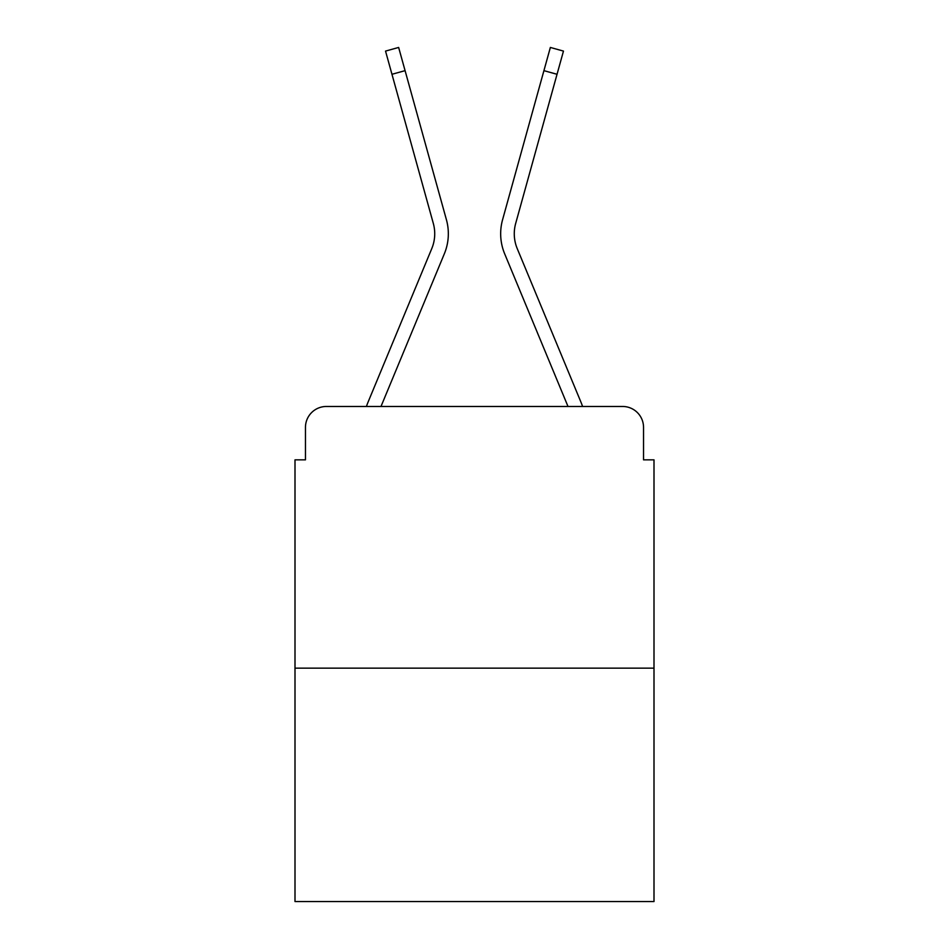 <?xml version="1.0" encoding="UTF-8"?>
<svg xmlns="http://www.w3.org/2000/svg" width="949" height="949" viewBox="0 0 949 949"><rect width="100%" height="100%" fill="white"/><g stroke="black" fill="none" stroke-linecap="round" stroke-linejoin="round"><path stroke-width="1.42" d="M305.459 427.394L305.459 459.85L305.459 427.394A20.937 20.937 0 0 1 326.397 406.469L366.433 406.469A65.944 65.944 0 0 1 368.058 402.127L431.771 248.602A38.731 38.731 0 0 0 433.313 223.406L385.531 51.092L398.639 47.45L405.081 70.653L391.961 74.283M654.003 668.143L294.997 668.143L294.997 901.55L654.003 901.55L654.003 459.85L643.541 459.85L643.541 427.394A20.937 20.937 0 0 0 622.603 406.469L326.397 406.469M294.997 668.143L294.997 459.85L305.459 459.85M381 406.469L444.334 253.822L381 406.469L444.334 253.822L381 406.469L444.334 253.822L381 406.469L444.334 253.822L381 406.469L444.334 253.822L381 406.469L444.334 253.822L381 406.469L444.334 253.822L381 406.469L444.334 253.822L381 406.469L444.334 253.822L381 406.469L444.334 253.822L381 406.469L392.862 406.469M556.138 406.469L568 406.469L504.666 253.822A52.337 52.337 0 0 1 502.567 219.777L550.361 47.45L563.469 51.092L557.039 74.283L543.919 70.653M517.229 248.602A38.731 38.731 0 0 1 515.687 223.406A38.731 38.731 0 0 0 517.229 248.602A38.731 38.731 0 0 1 515.687 223.406A38.731 38.731 0 0 0 517.229 248.602A38.731 38.731 0 0 1 515.687 223.406A38.731 38.731 0 0 0 517.229 248.602A38.731 38.731 0 0 1 515.687 223.406A38.731 38.731 0 0 0 517.229 248.602A38.731 38.731 0 0 1 515.687 223.406A38.731 38.731 0 0 0 517.229 248.602A38.731 38.731 0 0 1 515.687 223.406A38.731 38.731 0 0 0 517.229 248.602A38.731 38.731 0 0 1 515.687 223.406A38.731 38.731 0 0 0 517.229 248.602A38.731 38.731 0 0 1 515.687 223.406A38.731 38.731 0 0 0 517.229 248.602A38.731 38.731 0 0 1 515.687 223.406A38.731 38.731 0 0 0 517.229 248.602A38.731 38.731 0 0 1 515.687 223.406A38.731 38.731 0 0 0 517.229 248.602L580.942 402.127A65.944 65.944 0 0 1 582.567 406.469L622.603 406.469M643.541 459.85L643.541 427.394M431.771 248.602A38.731 38.731 0 0 0 433.313 223.406A38.731 38.731 0 0 1 431.771 248.602A38.731 38.731 0 0 0 433.313 223.406A38.731 38.731 0 0 1 431.771 248.602A38.731 38.731 0 0 0 433.313 223.406A38.731 38.731 0 0 1 431.771 248.602A38.731 38.731 0 0 0 433.313 223.406A38.731 38.731 0 0 1 431.771 248.602A38.731 38.731 0 0 0 433.313 223.406A38.731 38.731 0 0 1 431.771 248.602A38.731 38.731 0 0 0 433.313 223.406A38.731 38.731 0 0 1 431.771 248.602A38.731 38.731 0 0 0 433.313 223.406A38.731 38.731 0 0 1 431.771 248.602A38.731 38.731 0 0 0 433.313 223.406A38.731 38.731 0 0 1 431.771 248.602A38.731 38.731 0 0 0 433.313 223.406A38.731 38.731 0 0 1 431.771 248.602M568 406.469L504.666 253.822M444.334 253.822A52.337 52.337 0 0 0 446.433 219.777L405.081 70.653M515.687 223.406L557.039 74.283"/></g></svg>
